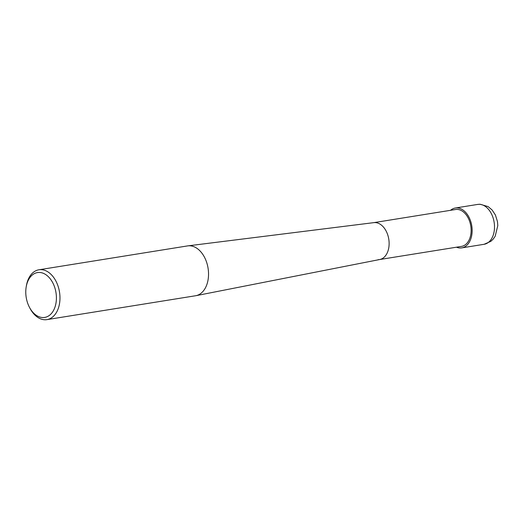 <?xml version="1.0" encoding="UTF-8"?>
<svg xmlns="http://www.w3.org/2000/svg" width="524" height="524" viewBox="0 0 524 524"><rect width="100%" height="100%" fill="white"/><g stroke="black" fill="none" stroke-linecap="round" stroke-linejoin="round"><path stroke-width="0.79" d="M29.527 307.444L30.104 308.531A25.237 16.755 -99.1 0 0 45.149 319.764A25.237 16.755 -99.1 0 0 46.957 319.62A25.237 16.755 -99.1 0 0 59.69 293.394A25.237 16.755 -99.1 0 0 40.761 269.637A25.237 16.755 -99.1 0 0 38.953 269.781A25.237 16.755 -99.1 0 0 26.423 285.593L26.213 286.805A22.715 15.085 80.9 0 1 39.117 272.447A22.715 15.085 80.9 0 1 56.284 295.045A22.715 15.085 80.9 0 1 43.066 317.557A22.715 15.085 80.9 0 1 29.527 307.444A22.715 15.085 80.9 0 1 26.213 286.805M38.953 269.781L187.513 245.92A25.237 16.755 80.9 0 1 187.9 245.861A25.237 16.755 80.9 0 1 189.328 245.776A25.237 16.755 80.9 0 1 208.218 269.244A25.237 16.755 80.9 0 1 195.904 295.693A25.237 16.755 80.9 0 1 195.524 295.759L46.957 319.62M195.904 295.693L379.782 259.511A18.681 12.399 -99.1 0 0 388.893 239.94A18.681 12.399 -99.1 0 0 374.909 222.576A18.681 12.399 -99.1 0 0 373.861 222.635L187.9 245.861M378.158 259.668A18.681 12.399 -99.1 0 0 379.494 259.563A18.681 12.399 -99.1 0 0 388.919 240.156A18.681 12.399 -99.1 0 0 374.909 222.576A18.681 12.399 -99.1 0 0 373.573 222.68M379.638 259.537L461.493 246.391A18.681 12.399 -99.1 0 0 470.919 226.984A18.681 12.399 -99.1 0 0 456.908 209.404A18.681 12.399 -99.1 0 0 455.572 209.508L373.717 222.654M456.463 247.197A20.194 13.408 -99.1 0 0 460.288 247.996A20.194 13.408 -99.1 0 0 461.736 247.885A20.194 13.408 -99.1 0 0 471.921 226.905A20.194 13.408 -99.1 0 0 456.777 207.897A20.194 13.408 -99.1 0 0 455.33 208.015A20.194 13.408 -99.1 0 0 450.542 210.314M484.097 244.295L490.831 241.354L493.254 239.029L495.18 236.245L497.8 225.608L497.466 221.58L495.422 215.023L492.147 210.026L488.152 206.62L480.05 204.236L477.691 204.419A20.194 13.408 80.9 0 1 479.139 204.308A20.194 13.408 80.9 0 1 494.283 223.309A20.194 13.408 80.9 0 1 484.097 244.295L461.736 247.885M455.33 208.015L477.691 204.419"/></g></svg>
